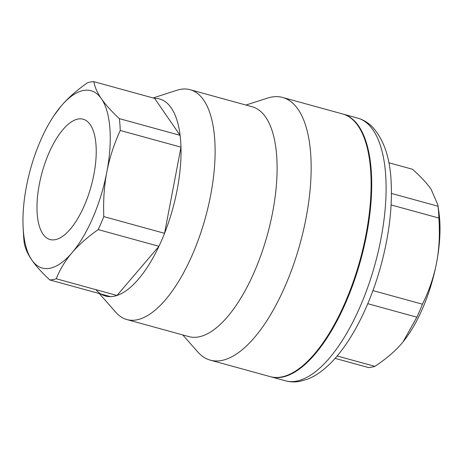 <?xml version="1.0" encoding="UTF-8"?>
<svg xmlns="http://www.w3.org/2000/svg" width="463" height="463" viewBox="0 0 463 463"><rect width="100%" height="100%" fill="white"/><g stroke="black" fill="none" stroke-linecap="round" stroke-linejoin="round"><path stroke-width="0.69" d="M78.114 119.032A62.395 25.477 105.4 0 1 83.485 119.309A62.395 25.477 105.4 0 1 91.159 186.167A62.395 25.477 105.4 0 1 50.38 239.62A62.395 25.477 105.4 0 1 40.472 178.845A62.395 25.477 105.4 0 1 78.114 119.032M270.623 376.737A136.232 55.618 -74.6 0 0 270.924 376.818A136.232 55.618 -74.6 0 0 281.898 377.206A136.232 55.618 -74.6 0 0 363.895 247.456A136.232 55.618 -74.6 0 0 343.135 114.101A136.232 55.618 -74.6 0 0 342.84 114.02M335.085 358.362L368.415 367.524A102.173 41.716 -74.6 0 0 374.891 366.355C386.229 358.813 395.194 351.157 401.78 343.396L403.105 341.804L416.839 317.184A102.173 41.716 -74.6 0 0 422.447 304.191C429.305 290.156 434.01 276.342 436.574 262.747A91.958 37.544 105.4 0 1 403.128 341.775A91.958 37.544 105.4 0 1 403.117 341.787L403.105 341.804M437.848 204.935L438.855 211.794A91.958 37.544 105.4 0 1 436.574 262.747C439.196 249.163 439.966 234.266 438.878 218.05A102.173 41.716 -74.6 0 0 438.004 206.226L437.848 204.935L431.163 189.367C427.164 183.545 420.942 176.837 412.492 169.255L388.851 162.756M391.438 193.43L438.004 206.226M337.145 355.978L374.891 366.355M367.778 303.699L416.839 317.184M372.941 290.585L422.447 304.191M391.108 204.918L438.878 218.05M24.244 242.965A102.173 41.716 105.4 0 1 23.515 234.538L23.15 227.738A91.958 37.544 -74.6 0 0 31.808 260.021C27.757 254.181 25.239 248.498 24.244 242.965M53.974 115.594L61.191 105.992A91.958 37.544 -74.6 0 0 53.974 115.594A91.958 37.544 -74.6 0 0 26.397 186.641A91.958 37.544 -74.6 0 0 23.15 227.738M72.02 252.752C65.376 260.501 60.115 269.171 56.237 278.767A102.173 41.716 105.4 0 1 49.761 279.936C41.792 272.487 35.807 265.849 31.808 260.021A91.958 37.544 -74.6 0 0 72.02 252.752A91.958 37.544 -74.6 0 0 106.814 172.103C104.192 185.686 103.185 200.52 103.787 216.603A102.173 41.716 105.4 0 1 98.185 229.596C87.328 237.27 78.606 244.991 72.02 252.752M93.839 81.667C94.828 87.2 97.346 92.884 101.403 98.723A91.958 37.544 -74.6 0 0 61.191 105.992C67.783 98.231 76.505 90.511 87.357 82.836A102.173 41.716 105.4 0 1 93.839 81.667L154.596 98.37L180.107 135.341L119.35 118.638A102.173 41.716 105.4 0 1 120.224 130.462C113.846 144.63 109.378 158.508 106.814 172.103A91.958 37.544 -74.6 0 0 101.403 98.723C105.396 104.551 111.38 111.189 119.35 118.638M96.009 289.826A102.173 41.716 -74.6 0 0 110.518 296.638A102.173 41.716 -74.6 0 0 117 295.463A102.173 41.716 -74.6 0 0 158.942 246.299L98.185 229.596M56.237 278.767L117 295.463L158.942 246.299A102.173 41.716 -74.6 0 0 164.55 233.306L103.787 216.603M154.596 98.37A102.173 41.716 -74.6 0 1 180.107 135.341A102.173 41.716 -74.6 0 1 180.981 147.165L164.55 233.306A102.173 41.716 -74.6 0 0 180.981 147.165L120.224 130.462M110.518 296.638L49.761 279.936M182.758 334.923L197.747 351.915A136.232 55.618 -74.6 0 0 210.37 360.173A136.232 55.618 -74.6 0 0 300.105 243.555A136.232 55.618 -74.6 0 0 282.58 97.456A136.232 55.618 -74.6 0 0 271.607 97.068A136.232 55.618 -74.6 0 0 267.51 98.104L245.946 105.043M210.37 360.173L270.323 376.656A136.232 55.618 -74.6 0 0 360.064 260.038A136.232 55.618 -74.6 0 0 342.539 113.933L282.58 97.456M99.296 293.554L115.877 312.351A119.205 48.667 -74.6 0 0 126.926 319.58L188.921 336.618A119.205 48.667 -74.6 0 0 267.44 234.579A119.205 48.667 -74.6 0 0 252.103 106.739L190.114 89.7A119.205 48.667 -74.6 0 0 180.512 89.359A119.205 48.667 -74.6 0 0 176.924 90.268L153.062 97.948M126.926 319.58A119.205 48.667 -74.6 0 0 205.445 217.535A119.205 48.667 -74.6 0 0 190.114 89.7M296.291 381.159A136.232 55.618 105.4 0 1 285.312 380.777C290.11 382.062 295.006 382.247 299.989 381.333L307.501 379.197C314.053 376.604 320.39 372.541 326.525 367.009C349.16 346.972 370.041 306.784 381.564 263.221C389.111 234.527 392.317 207.777 391.194 182.983C390.263 158.317 383.949 139.571 372.24 126.758C368.01 122.545 363.108 119.645 357.529 118.053A136.232 55.618 105.4 0 1 378.283 251.409A136.232 55.618 105.4 0 1 296.291 381.159M270.924 376.818L285.312 380.777M343.135 114.101L357.529 118.053"/></g></svg>
